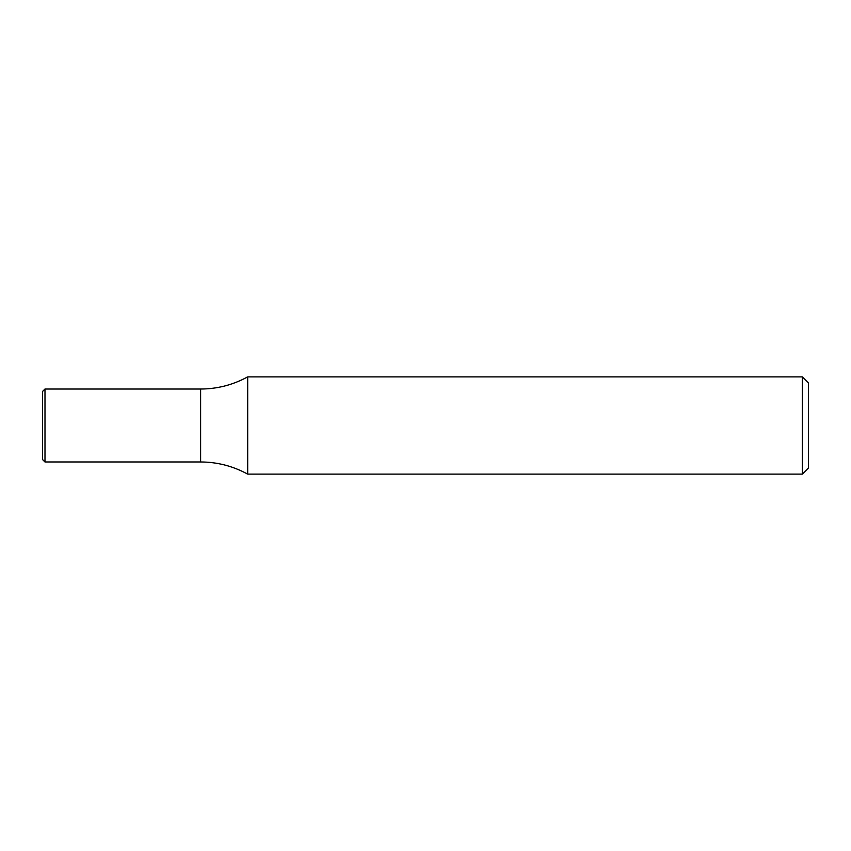 <?xml version="1.0" encoding="UTF-8"?>
<svg xmlns="http://www.w3.org/2000/svg" width="851" height="851" viewBox="0 0 851 851"><rect width="100%" height="100%" fill="white"/><g stroke="black" fill="none" stroke-linecap="round" stroke-linejoin="round"><path stroke-width="0.64" stroke-dasharray="4.25 3.19" d="M802.376 376.876L802.376 474.124M247.673 474.124L247.673 376.876M808.45 382.95L808.45 468.05M200.591 461.976L200.591 389.024L200.591 461.976M44.986 461.976L44.986 389.024M42.55 459.54L42.55 391.46"/><path stroke-width="1.28" d="M802.376 376.876L808.45 382.95L808.45 468.05L802.376 474.124L802.376 376.876L247.673 376.876L247.673 474.124C233.014 466.093 217.313 462.04 200.591 461.976L200.591 425.5L200.591 461.976L44.986 461.976L44.986 389.024L200.591 389.024L200.591 425.5L200.591 389.024C217.313 388.96 233.014 384.907 247.673 376.876M802.376 474.124L247.673 474.124M44.986 389.024L42.55 391.46L42.55 459.54L44.986 461.976"/></g></svg>
